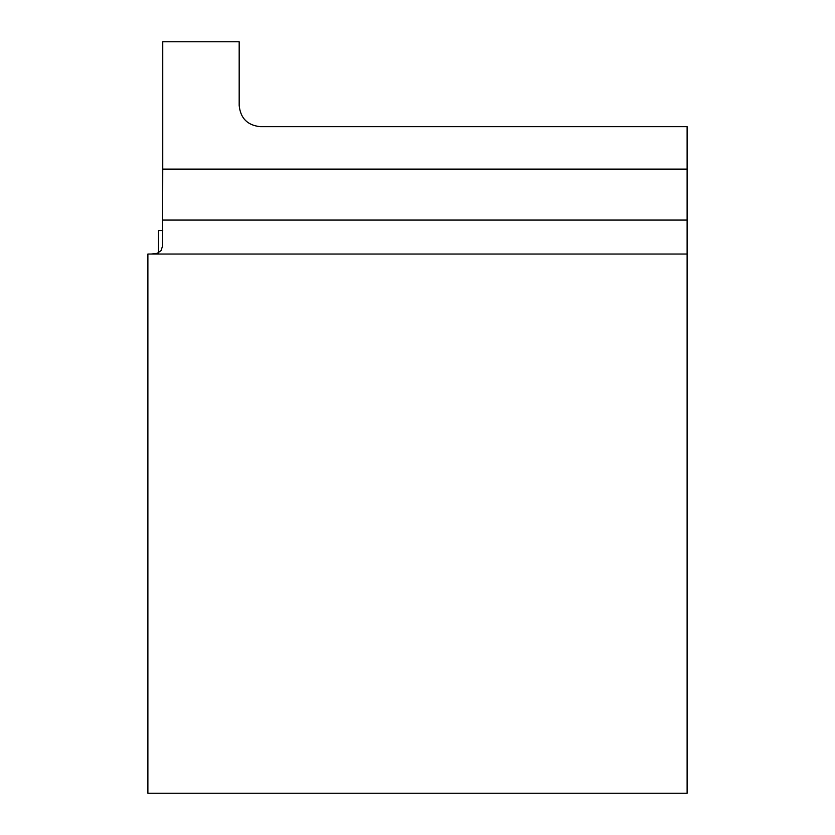 <?xml version="1.0" encoding="UTF-8"?>
<svg xmlns="http://www.w3.org/2000/svg" width="835" height="835" viewBox="0 0 835 835"><rect width="100%" height="100%" fill="white"/><g stroke="black" fill="none" stroke-linecap="round" stroke-linejoin="round"><path stroke-width="1.25" d="M158.504 230.533L158.504 252.817L158.504 230.533L162.752 230.533M147.889 793.25L147.889 254.038L687.111 254.038L687.111 793.25L147.889 793.25M687.111 169.119L162.752 169.119L162.752 41.75L239.175 41.75L239.175 105.44C240.459 118.309 247.536 125.386 260.405 126.669L687.111 126.669L687.111 254.038M151.25 254.038L157.262 253.318L161.082 250.573L162.585 245.897L162.752 169.119M687.111 220.075L162.752 220.075"/></g></svg>
